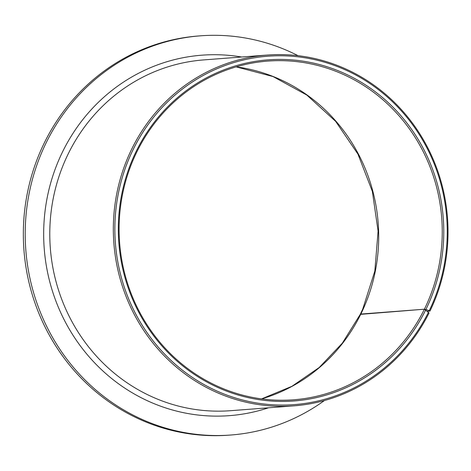 <?xml version="1.0" encoding="UTF-8"?>
<svg xmlns="http://www.w3.org/2000/svg" width="471" height="471" viewBox="0 0 471 471"><rect width="100%" height="100%" fill="white"/><g stroke="black" fill="none" stroke-linecap="round" stroke-linejoin="round"><path stroke-width="0.71" d="M428.492 312.185A174.694 166.145 -94.4 0 1 207.311 386.332A174.694 166.145 -94.4 0 1 130.667 154.853A174.694 166.145 -94.4 0 1 351.813 72.964A174.694 166.145 -94.4 0 1 431.43 305.979A174.694 166.145 -94.4 0 1 429.234 310.672L429.982 311.072A175.907 167.299 -94.4 0 0 432.095 306.533A175.907 167.299 -94.4 0 0 267.251 55.048A175.907 167.299 -94.4 0 0 129.254 154.353A175.907 167.299 -94.4 0 0 294.098 405.837A175.907 167.299 -94.4 0 0 429.052 312.968L424.389 309.206A169.843 161.529 -94.4 0 1 293.633 399.791A169.843 161.529 -94.4 0 1 134.471 156.978A169.843 161.529 -94.4 0 1 267.716 61.095A169.843 161.529 -94.4 0 1 426.879 303.907A169.843 161.529 -94.4 0 1 424.389 309.206L360.25 314.381L342.323 343.176L319.226 367.486L291.926 386.308L261.552 398.89M425.696 309.93A171.055 162.683 -94.4 0 1 209.112 383.223A171.055 162.683 -94.4 0 1 133.805 156.425A171.055 162.683 -94.4 0 1 350.336 76.243A171.055 162.683 -94.4 0 1 428.292 304.407A171.055 162.683 -94.4 0 1 425.878 309.553L429.234 310.672M429.982 311.072L427.362 311.272M324.431 400.533A200.169 190.372 -94.4 0 1 230.908 435.01L229.041 435.151A200.169 190.372 -94.4 0 1 41.454 148.977A200.169 190.372 -94.4 0 1 198.491 35.979L200.363 35.831A200.169 190.372 -94.4 0 1 298.037 55.678M230.908 435.01A200.169 190.372 -94.4 0 1 43.326 148.836A200.169 190.372 -94.4 0 1 200.363 35.831M360.297 314.304L360.839 314.069A169.843 161.529 -94.4 0 1 261.605 398.896M236.195 66.858A169.843 161.529 -94.4 0 1 363.329 308.77A169.843 161.529 -94.4 0 1 360.839 314.069L424.389 309.206L425.878 309.553M294.098 405.837L230.555 410.7A175.907 167.299 -94.4 0 1 65.704 159.216A175.907 167.299 -94.4 0 1 203.708 59.911L267.251 55.048M268.505 407.798A180.758 171.915 -94.4 0 1 86.546 353.78A180.758 171.915 -94.4 0 1 60.035 157.232A180.758 171.915 -94.4 0 1 241.664 57.009M236.142 66.87L273.033 76.561L306.845 95.083L335.693 121.424L357.948 154.135L372.355 191.397L378.089 231.12L374.834 271.078L362.77 309.017L360.309 314.257"/></g></svg>
